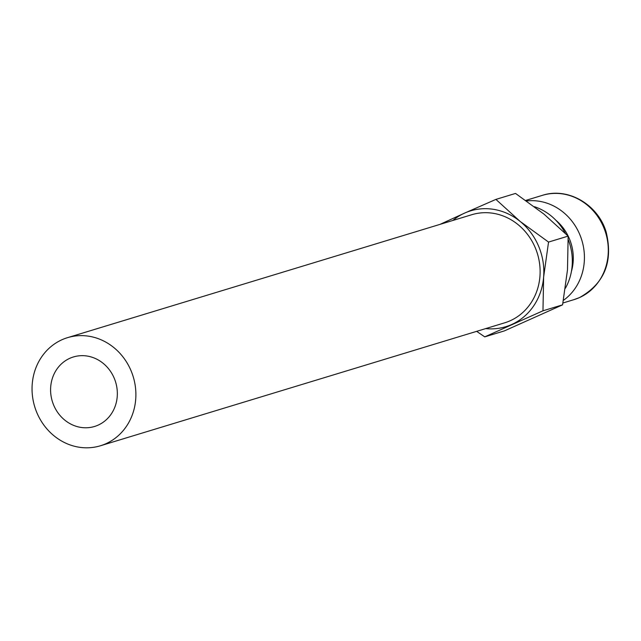 <?xml version="1.0" encoding="UTF-8"?>
<svg xmlns="http://www.w3.org/2000/svg" width="641" height="641" viewBox="0 0 641 641"><rect width="100%" height="100%" fill="white"/><g stroke="black" fill="none" stroke-linecap="round" stroke-linejoin="round"><path stroke-width="0.96" d="M565.338 233.308A54.485 49.637 -106.9 0 0 534.426 206.698M571.403 271.496A46.008 41.921 -106.9 0 0 569.328 238.612A46.008 41.921 -106.9 0 0 555.803 220.192M563.407 300.365A54.485 49.637 -106.9 0 0 579.728 234.43A54.485 49.637 -106.9 0 0 526.501 200.954M476.64 331.349L484.756 336.862L542.967 310.805L543.624 277.088L548.544 242.074L520.091 221.385L495.91 199.399L464.669 213.076A60.534 55.158 -106.9 0 0 452.818 220.48M485.694 328.593A60.534 55.158 -106.9 0 0 511.734 324.482A60.534 55.158 -106.9 0 0 543.624 277.088A60.534 55.158 -106.9 0 0 538.616 246.216A60.534 55.158 -106.9 0 0 520.091 221.385A60.534 55.158 -106.9 0 0 464.669 213.076L439.95 224.398M495.91 199.399L515.516 193.43L543.969 214.126L568.15 236.112L567.493 269.829L562.574 304.844L504.371 330.9L484.756 336.862M67.529 337.663L471.76 214.719A56.504 51.48 73.1 0 1 535.251 247.714A56.504 51.48 73.1 0 1 504.643 322.832L100.405 445.775A56.504 51.48 -106.9 0 0 131.02 370.658A56.504 51.48 -106.9 0 0 67.529 337.663A56.504 51.48 -106.9 0 0 36.914 412.78A56.504 51.48 -106.9 0 0 100.405 445.775M53.724 405.256A36.321 33.092 73.1 0 1 73.394 356.965A36.321 33.092 73.1 0 1 114.21 378.182A36.321 33.092 73.1 0 1 94.539 426.473A36.321 33.092 73.1 0 1 53.724 405.256M562.574 304.844L542.967 310.805M568.15 236.112L548.544 242.074M565.378 288.282A54.485 49.637 -106.9 0 0 568.263 239.67M542.374 195.353C567.862 186.892 598.061 204.551 606.138 231.97C613.341 261.664 604.479 283.53 579.568 297.552L574.08 299.603A54.485 49.637 -106.9 0 0 579.408 297.616A54.485 49.637 -106.9 0 0 603.598 227.17A54.485 49.637 -106.9 0 0 542.374 195.353L525.74 200.409M574.08 299.603L562.926 303.001"/></g></svg>
